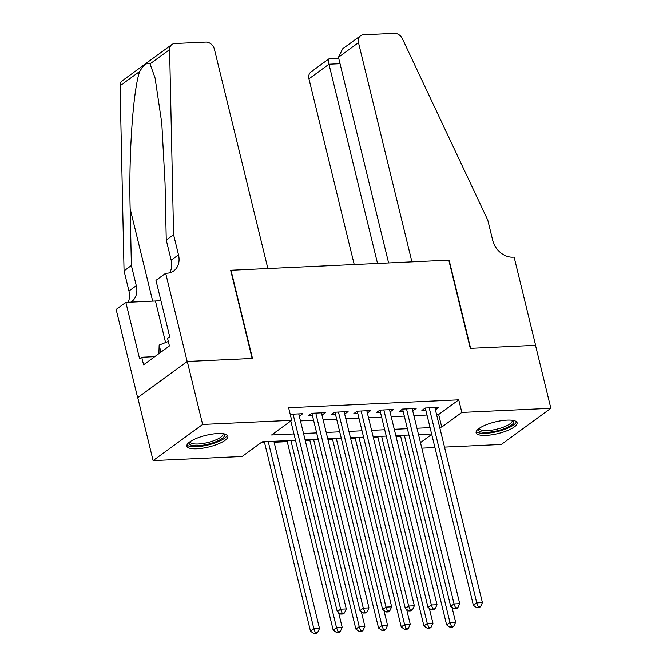 <?xml version="1.0" encoding="UTF-8"?>
<svg xmlns="http://www.w3.org/2000/svg" width="667" height="667" viewBox="0 0 667 667"><rect width="100%" height="100%" fill="white"/><g stroke="black" fill="none" stroke-linecap="round" stroke-linejoin="round"><path stroke-width="1" d="M217.801 433.558A21.094 5.995 -13.7 0 1 227.856 436.185A21.094 5.995 -13.7 0 1 218.159 444.005A21.094 5.995 -13.7 0 1 196.923 448.808A21.094 5.995 -13.7 0 1 186.868 446.181A21.094 5.995 -13.7 0 1 196.565 438.361A21.094 5.995 -13.7 0 1 217.801 433.558M507.045 420.143A21.094 5.995 -13.7 0 1 517.1 422.778A21.094 5.995 -13.7 0 1 507.404 430.599A21.094 5.995 -13.7 0 1 486.16 435.401A21.094 5.995 -13.7 0 1 476.105 432.766A21.094 5.995 -13.7 0 1 485.809 424.946A21.094 5.995 -13.7 0 1 507.045 420.143M165.674 273.287L187.169 361.472L252.159 358.462L230.665 270.277L267.867 268.551L214.432 49.341A8.112 6.412 53.9 0 0 205.786 42.096L174.821 43.53A8.112 6.412 53.9 0 0 171.878 44.539A8.112 6.412 53.9 0 0 169.61 49.591L173.587 234.701L178.498 254.861A18.934 14.957 -126.1 0 1 173.787 270.885A18.934 14.957 -126.1 0 1 166.917 273.228L165.674 273.287L155.961 280.373L169.726 336.818L167.584 338.386L169.426 345.94L143.588 364.816L141.746 357.254L139.603 358.821L125.846 302.376L116.141 309.463L137.635 397.657L187.285 361.472L252.501 358.446L231.007 270.26L448.791 260.163L470.285 348.349L535.509 345.323L550.859 408.312L501.326 444.489L444.505 447.123M434.934 447.574L421.819 448.182M260.772 442.905L264.557 442.73M274.129 442.288L287.244 441.679M305.319 440.837L309.93 440.629M328.006 439.786L332.616 439.578M350.692 438.736L355.303 438.519M373.378 437.685L377.989 437.469M396.065 436.635L400.675 436.418M295.506 440.303L262.231 441.846L242.146 456.511L153.102 460.639L202.635 424.462L291.679 420.335L271.594 435.001L293.964 433.959M137.752 397.649L153.102 460.639M299.3 416.166L302.718 413.715L290.203 414.299M321.986 415.116L325.404 412.665L311.797 413.298L308.446 415.741L312.423 415.558M344.672 414.065L348.091 411.614L334.484 412.248L331.132 414.691L335.101 414.507M367.359 413.015L370.777 410.564L357.17 411.197L353.818 413.64L357.787 413.457M390.045 411.956L393.463 409.513L379.857 410.138L376.505 412.59L380.473 412.406M412.731 410.905L416.15 408.462L402.534 409.088L399.191 411.531L403.16 411.347M436.577 414.607L438.669 414.515L458.746 399.841L288.611 407.737L291.679 420.335M290.22 421.394L290.895 421.361M300.458 420.919L313.582 420.31M323.145 419.868L336.26 419.26M345.831 418.818L358.946 418.209M368.517 417.767L381.632 417.158M391.204 416.717L404.319 416.108M413.89 415.658L427.005 415.049M435.418 409.855L438.836 407.404L425.221 408.037L421.877 410.48L425.846 410.297M187.285 361.472L202.635 424.462M458.746 399.841L461.822 412.439L550.859 408.312M439.645 427.205L441.737 427.113L461.822 412.439M303.535 433.517L316.65 432.908M326.221 432.466L339.336 431.857M348.908 431.416L362.023 430.807M371.594 430.365L384.709 429.756M394.272 429.315L407.395 428.706M416.958 428.256L430.073 427.647M431.624 433.992L418.509 434.601M408.938 435.042L395.823 435.651M386.251 436.093L373.136 436.702M363.565 437.143L350.45 437.752M340.879 438.194L327.764 438.803M318.192 439.253L305.077 439.853M420.468 442.646L431.724 434.425M438.669 414.515L441.737 427.113M434.934 407.587L435.484 409.855M412.248 408.638L412.806 410.905M389.561 409.688L390.12 411.956M366.883 410.747L367.434 413.006M344.197 411.797L344.747 414.057M321.511 412.848L322.061 415.107M298.824 413.899L299.375 416.166M425.721 408.012L425.354 408.279L473.387 605.319L476.738 602.876L429.198 407.854M478.231 606.803L476.888 607.779L479.156 607.679L480.498 606.703L478.231 606.803L476.738 602.876L482.408 602.609L434.867 407.595M473.387 605.319L476.888 607.779M480.498 606.703L482.408 602.609M400.433 435.434L446.615 624.879L449.958 622.428L455.636 622.169L452.001 607.287M404.335 435.251L449.958 622.428L451.459 626.363L450.117 627.339L452.384 627.23L453.727 626.255L451.459 626.363M455.636 622.169L453.727 626.255M450.117 627.339L446.615 624.879M513.148 420.435A18.259 5.186 -13.7 0 1 495.94 431.115A18.259 5.186 -13.7 0 1 478.539 428.873M479.348 428.281A16.908 4.802 166.3 0 0 479.381 428.497A16.908 4.802 166.3 0 0 495.648 429.456A16.908 4.802 166.3 0 0 512.231 420.493A16.908 4.802 166.3 0 0 512.164 420.285M476.213 431.557A20.96 5.953 166.3 0 0 495.914 431.908A20.96 5.953 166.3 0 0 516.45 421.752M223.912 433.85A18.259 5.186 -13.7 0 1 206.703 444.53A18.259 5.186 -13.7 0 1 189.295 442.288M190.103 441.696A16.908 4.802 166.3 0 0 190.137 441.913A16.908 4.802 166.3 0 0 206.411 442.871A16.908 4.802 166.3 0 0 222.986 433.9A16.908 4.802 166.3 0 0 222.92 433.692M186.977 444.972A20.96 5.953 166.3 0 0 206.678 445.323A20.96 5.953 166.3 0 0 227.205 435.167M168.334 341.462L159.163 345.064L158.888 353.635M160.897 352.168L159.163 345.064M338.469 57.279L342.646 48.833L360.505 35.793A8.112 6.412 53.9 0 1 363.448 34.784L394.414 33.35A8.112 6.412 53.9 0 1 402.426 38.794L487.777 220.127L492.696 240.287A18.934 14.957 53.9 0 0 512.873 257.187L514.124 257.128L535.618 345.314L470.627 348.332L449.124 260.147L411.923 261.873L358.487 42.663L338.469 57.279L388.611 262.948M377.539 263.465L328.964 64.224L308.954 78.839A8.112 6.412 -126.1 0 1 310.972 71.969L328.831 58.929L328.964 64.224L340.037 63.707M354.227 264.549L308.954 78.839M360.505 35.793A8.112 6.412 53.9 0 0 358.487 42.663M338.744 58.388L328.831 58.929M173.587 234.701L166.258 240.053L165.041 183.292L161.789 123.22L155.103 78.047L150.025 63.899C147.299 62.189 143.847 64.707 139.67 71.461C133.133 89.937 128.639 154.769 130.165 208.763L131.382 265.524L136.293 285.684A18.934 14.957 -126.1 0 1 131.582 301.709A18.934 14.957 -126.1 0 1 130.949 302.143M131.382 265.524L124.054 270.877L128.964 291.037A18.934 14.957 -126.1 0 1 128.147 302.268M169.593 272.836A18.934 14.957 -126.1 0 0 171.169 260.213L166.258 240.053M139.67 71.461L120.077 85.768L124.054 270.877M187.169 361.472L137.635 397.657M160.88 300.542A30.432 8.638 -13.7 0 1 155.453 301.009L125.846 302.376M120.077 85.768A8.112 6.412 -126.1 0 1 122.344 80.715L171.878 44.539M154.761 356.653L141.746 357.254M403.035 409.071L402.668 409.338L450.7 606.37L454.052 603.927L406.511 408.904M455.544 607.854L454.202 608.838L456.478 608.729L457.812 607.754L455.544 607.854L454.052 603.927L459.721 603.66L412.181 408.646M450.7 606.37L454.202 608.838M457.812 607.754L459.721 603.66M380.348 410.122L379.982 410.388L428.014 607.42L431.366 604.977L383.825 409.955M432.858 608.904L431.524 609.888L433.792 609.78L435.126 608.804L432.858 608.904L431.366 604.977L437.035 604.719L389.495 409.696M428.014 607.42L431.524 609.888M435.126 608.804L437.035 604.719M357.662 411.172L357.295 411.439L405.328 608.471L408.679 606.028L361.139 411.014M410.172 609.963L408.838 610.939L411.105 610.83L412.439 609.855L410.172 609.963L408.679 606.028L414.349 605.769L366.808 410.747M405.328 608.471L408.838 610.939M412.439 609.855L414.349 605.769M334.976 412.223L382.65 609.53L385.993 607.078L338.452 412.064M387.485 611.014L386.151 611.989L388.419 611.881L389.753 610.905L387.485 611.014L385.993 607.078L391.662 606.82L344.122 411.797M382.65 609.53L386.151 611.989M389.753 610.905L391.662 606.82M377.747 436.485L423.929 625.929L427.272 623.478L432.95 623.22L429.323 608.337M381.649 436.31L427.272 623.478L428.773 627.414L427.43 628.389L429.698 628.289L431.04 627.305L428.773 627.414M432.95 623.22L431.04 627.305M427.43 628.389L423.929 625.929M355.061 437.535L401.242 626.98L404.586 624.537L410.263 624.27L406.637 609.388M358.963 437.36L404.586 624.537L406.086 628.464L404.744 629.44L407.012 629.34L408.354 628.356L406.086 628.464M410.263 624.27L408.354 628.356M404.744 629.44L401.242 626.98M332.374 438.594L378.556 628.031L381.908 625.588L387.577 625.321L383.95 610.438M336.276 438.411L381.908 625.588L383.4 629.515L382.058 630.49L384.325 630.39L385.668 629.415L383.4 629.515M387.577 625.321L385.668 629.415M382.058 630.49L378.556 628.031M309.688 439.645L355.87 629.081L359.221 626.638L364.891 626.371L361.264 611.497M313.59 439.461L359.221 626.638L360.714 630.565L359.371 631.549L361.647 631.441L362.981 630.465L360.714 630.565M364.891 626.371L362.981 630.465M359.371 631.549L355.87 629.081M312.298 413.273L311.931 413.54L359.963 610.58L363.307 608.137L315.766 413.115M364.799 612.064L363.465 613.04L365.733 612.94L367.075 611.956L364.799 612.064L363.307 608.137L368.976 607.87L321.436 412.848M359.963 610.58L363.465 613.04M367.075 611.956L368.976 607.87M287.002 440.695L333.183 630.132L336.535 627.689L342.204 627.43L338.578 612.548M290.904 440.512L336.535 627.689L338.027 631.624L336.693 632.599L338.961 632.491L340.295 631.516L338.027 631.624M342.204 627.43L340.295 631.516M336.693 632.599L333.183 630.132M290.795 420.977L337.277 611.631L340.62 609.188L293.08 414.165M342.121 613.115L340.779 614.09L343.046 613.99L344.389 613.015L342.121 613.115L340.62 609.188L346.29 608.921L298.749 413.907M337.277 611.631L340.779 614.09M344.389 613.015L346.29 608.921M264.324 441.746L310.497 631.19L313.849 628.739L319.518 628.481L273.887 441.304M268.217 441.562L313.849 628.739L315.341 632.675L314.007 633.65L316.275 633.542L317.609 632.566L315.341 632.675M319.518 628.481L317.609 632.566M314.007 633.65L310.497 631.19M136.293 285.684L128.964 291.037M171.169 260.213L178.498 254.861M169.61 49.591L150.025 63.899M130.165 208.763L152.685 301.134M165.574 342.546L155.453 301.009"/></g></svg>
